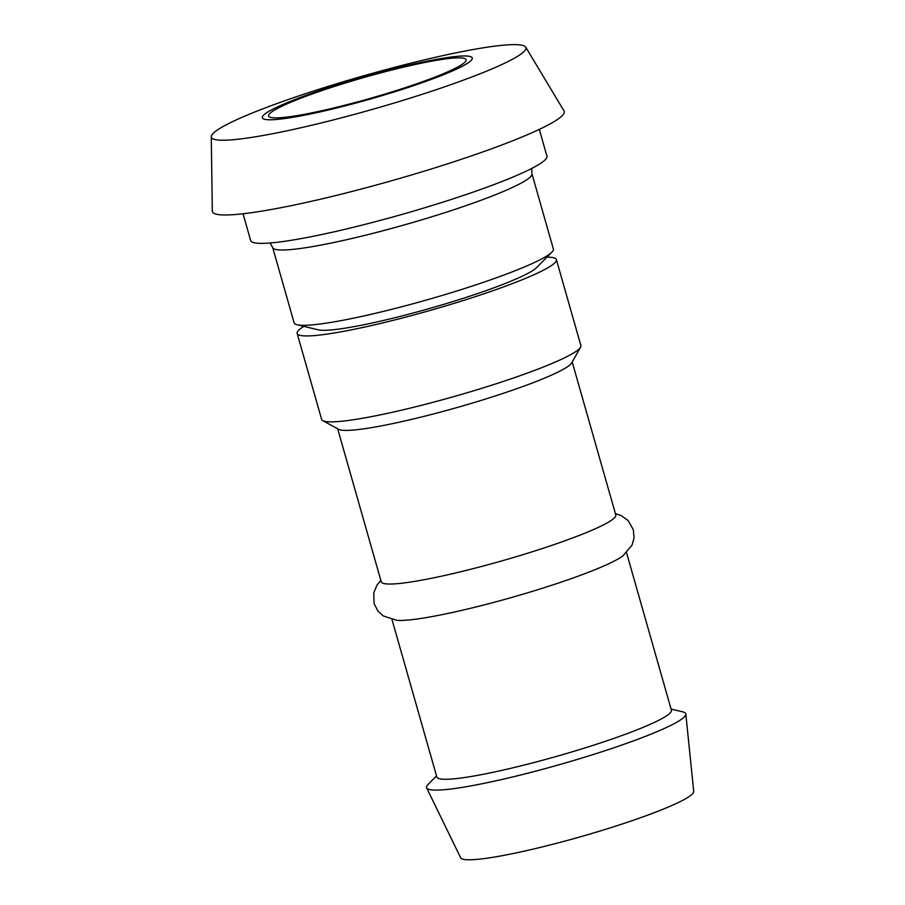 <?xml version="1.0" encoding="UTF-8"?>
<svg xmlns="http://www.w3.org/2000/svg" width="905" height="905" viewBox="0 0 905 905"><rect width="100%" height="100%" fill="white"/><g stroke="black" fill="none" stroke-linecap="round" stroke-linejoin="round"><path stroke-width="1.36" d="M539.312 129.381L546.937 156.146A154.031 16.335 164.1 0 1 403.279 214.055A154.031 16.335 164.1 0 1 250.662 240.538L243.049 213.784M553.362 248.988A134.777 14.299 164.1 0 1 551.858 252.167A134.777 14.299 164.1 0 1 427.669 299.668A134.777 14.299 164.1 0 1 297.089 324.737A134.777 14.299 164.1 0 1 294.125 322.836L272.677 247.54A134.777 14.299 -15.9 0 0 406.107 224.395A134.777 14.299 -15.9 0 0 531.914 173.692L553.362 248.988M523.452 45.635A163.545 17.353 164.1 0 1 525.726 47.162A163.545 17.353 164.1 0 1 373.38 109.109A163.545 17.353 164.1 0 1 211.272 136.734A163.545 17.353 164.1 0 1 354.375 78.475A163.545 17.353 164.1 0 1 523.452 45.635M470.623 56.653A109.098 11.573 164.1 0 1 331.943 109.154A109.098 11.573 164.1 0 1 299.431 97.797A109.098 11.573 164.1 0 1 470.623 56.653M525.726 47.162L563.996 110.896A182.912 19.401 164.1 0 1 393.63 180.174A182.912 19.401 164.1 0 1 212.324 211.069L211.272 136.734M551.858 252.167L536.586 267.62A115.523 12.251 164.1 0 1 430.135 308.334A115.523 12.251 164.1 0 1 318.209 329.827L297.089 324.737M464.537 58.486A102.684 10.894 164.1 0 1 466.086 59.741A102.684 10.894 164.1 0 1 370.315 98.351A102.684 10.894 164.1 0 1 268.581 115.998A102.684 10.894 164.1 0 1 356.977 79.527A102.684 10.894 164.1 0 1 464.537 58.486M303.888 326.377A134.777 14.299 -15.9 0 0 297.157 333.47A134.777 14.299 -15.9 0 0 430.69 310.291A134.777 14.299 -15.9 0 0 556.394 259.622A134.777 14.299 -15.9 0 0 546.937 257.144M436.527 775.879L428.042 784.465A134.777 14.299 -15.9 0 0 426.628 787.893L460.656 857.793A121.191 12.862 -15.9 0 0 580.648 836.729A121.191 12.862 -15.9 0 0 693.728 791.4L685.82 714.056A134.777 14.299 -15.9 0 0 682.811 711.884L671.069 709.067M426.628 787.893A134.777 14.299 -15.9 0 0 560.071 764.465A134.777 14.299 -15.9 0 0 685.82 714.056M392.001 619.574L436.855 777.033A121.937 12.93 -15.9 0 0 557.672 756.071A121.937 12.93 -15.9 0 0 671.408 710.221L626.554 552.763M380.847 580.41L377.091 584.935L373.742 592.888L374.093 603.544L377.86 610.966L383.2 615.909L396.695 620.298A121.937 12.93 -15.9 0 0 512.434 597.243A121.937 12.93 -15.9 0 0 622.945 555.851L632.097 545.002L634.032 537.989L633.33 529.697L628.013 520.454L620.966 515.465L615.4 513.599M337.667 428.812L381.243 581.791A121.937 12.93 -15.9 0 0 502.06 560.829A121.937 12.93 -15.9 0 0 615.785 514.979L572.209 362M297.157 333.47L321.637 419.388A134.777 14.299 -15.9 0 0 322.791 420.644L338.527 429.287A121.937 12.93 -15.9 0 0 458.292 407.182A121.937 12.93 -15.9 0 0 571.734 362.848L580.546 347.226A134.777 14.299 -15.9 0 0 580.874 345.54L556.394 259.622M322.791 420.644A134.777 14.299 -15.9 0 0 455.17 396.22A134.777 14.299 -15.9 0 0 580.546 347.226M272.677 247.54L270.086 242.981M531.721 168.454L531.914 173.692"/></g></svg>
